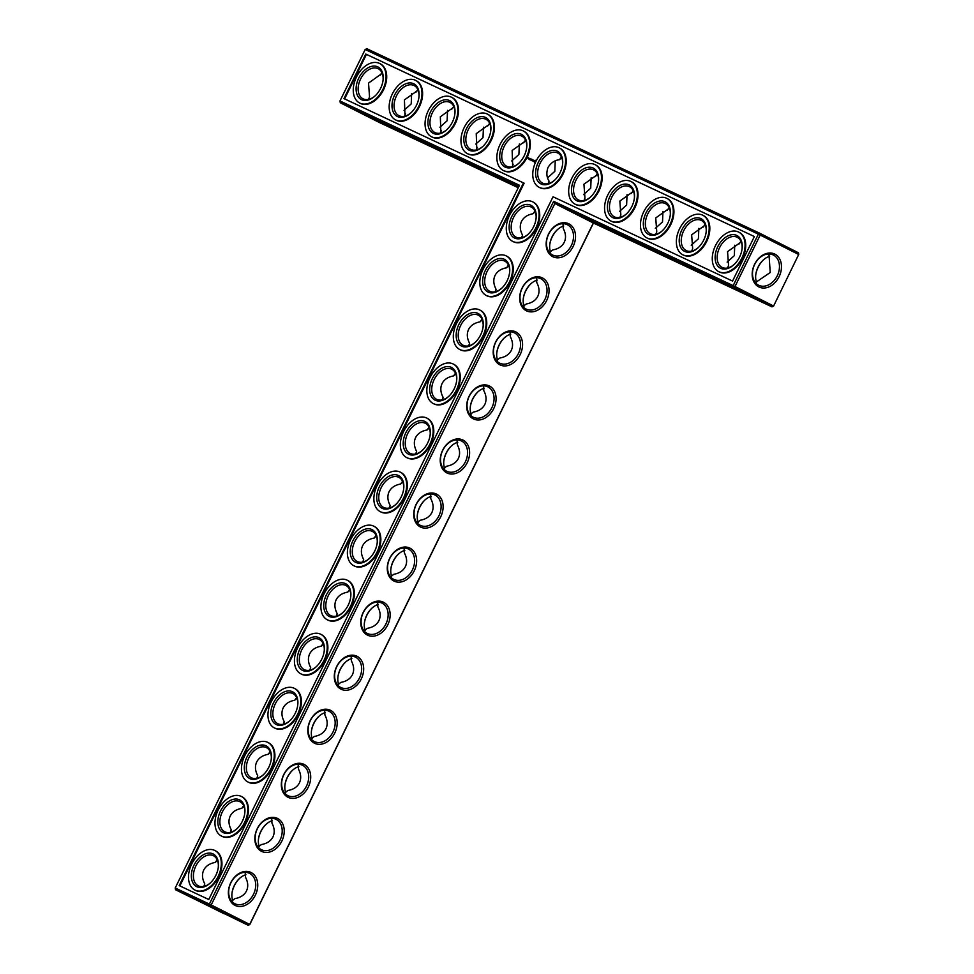 <?xml version="1.0" encoding="UTF-8"?>
<svg xmlns="http://www.w3.org/2000/svg" width="974" height="974" viewBox="0 0 974 974"><rect width="100%" height="100%" fill="white"/><g stroke="black" fill="none" stroke-linecap="round" stroke-linejoin="round"><path stroke-width="1.46" d="M773.587 306.055L798.68 254.506L773.587 306.055L771.98 306.859L733.495 287.403L734.993 286.514L773.478 305.97L771.98 306.859L593.324 222.973L554.851 203.505L211.212 904.943L249.807 924.496L593.446 223.022M593.324 222.973L249.697 924.411L248.2 925.3L209.714 905.844L211.212 904.943L175.21 888.008L519.471 185.267L339.963 100.967L365.177 49.504L366.784 48.7L759.976 233.346L760.207 235.051L798.68 254.506L798.461 252.802L759.976 233.346L758.369 234.15L365.177 49.504M552.794 256.698A18.299 13.77 -64.8 0 1 554.23 226.674A18.299 13.77 -64.8 0 1 575.512 237.437A18.299 13.77 -64.8 0 1 552.794 256.698M526.313 310.755A18.299 13.77 -64.8 0 1 527.75 280.731A18.299 13.77 -64.8 0 1 549.032 291.494A18.299 13.77 -64.8 0 1 526.313 310.755M499.832 364.812A18.299 13.77 -64.8 0 1 501.269 334.788A18.299 13.77 -64.8 0 1 522.551 345.551A18.299 13.77 -64.8 0 1 499.832 364.812M473.352 418.869A18.299 13.77 -64.8 0 1 474.788 388.845A18.299 13.77 -64.8 0 1 496.07 399.608A18.299 13.77 -64.8 0 1 473.352 418.869M446.871 472.926A18.299 13.77 -64.8 0 1 448.308 442.89A18.299 13.77 -64.8 0 1 469.59 453.653A18.299 13.77 -64.8 0 1 446.871 472.926M420.391 526.983A18.299 13.77 -64.8 0 1 421.815 496.947A18.299 13.77 -64.8 0 1 443.109 507.71A18.299 13.77 -64.8 0 1 420.391 526.983M393.91 581.04A18.299 13.77 -64.8 0 1 395.334 551.004A18.299 13.77 -64.8 0 1 416.628 561.767A18.299 13.77 -64.8 0 1 393.91 581.04M367.417 635.097A18.299 13.77 -64.8 0 1 368.854 605.061A18.299 13.77 -64.8 0 1 390.136 615.824A18.299 13.77 -64.8 0 1 367.417 635.097M340.937 689.154A18.299 13.77 -64.8 0 1 342.373 659.118A18.299 13.77 -64.8 0 1 363.655 669.881A18.299 13.77 -64.8 0 1 340.937 689.154M314.456 743.211A18.299 13.77 -64.8 0 1 315.893 713.175A18.299 13.77 -64.8 0 1 337.174 723.938A18.299 13.77 -64.8 0 1 314.456 743.211M287.975 797.268A18.299 13.77 -64.8 0 1 289.412 767.232A18.299 13.77 -64.8 0 1 310.694 777.995A18.299 13.77 -64.8 0 1 287.975 797.268M261.495 851.325A18.299 13.77 -64.8 0 1 262.931 821.289A18.299 13.77 -64.8 0 1 284.213 832.052A18.299 13.77 -64.8 0 1 261.495 851.325M235.014 905.382A18.299 13.77 -64.8 0 1 236.451 875.346A18.299 13.77 -64.8 0 1 257.733 886.109A18.299 13.77 -64.8 0 1 235.014 905.382M553.646 201.314L733.166 285.613L733.495 287.403L554.851 203.505L553.646 201.314L209.386 904.055L209.714 905.844L175.539 889.786L248.2 925.3L249.807 924.496M746.559 294.233L719.214 281.048L746.559 294.233M710.655 277.371L683.31 264.197L710.655 277.371M674.763 260.508L647.406 247.335L674.763 260.508M638.859 243.658L611.514 230.473L638.859 243.658M602.955 226.796L575.61 213.61L602.955 226.796M552.575 254.993A16.862 12.686 -64.8 0 1 548.593 234.308A16.862 12.686 -64.8 0 1 567.148 224.604A16.862 12.686 -64.8 0 1 571.47 245.253A16.862 12.686 -64.8 0 1 552.818 255.115A16.862 12.686 -64.8 0 1 552.575 254.993M526.094 309.05A16.862 12.686 -64.8 0 1 522.101 288.365A16.862 12.686 -64.8 0 1 540.667 278.661A16.862 12.686 -64.8 0 1 544.977 299.31A16.862 12.686 -64.8 0 1 526.337 309.172A16.862 12.686 -64.8 0 1 526.094 309.05M499.601 363.107A16.862 12.686 -64.8 0 1 495.62 342.422A16.862 12.686 -64.8 0 1 514.187 332.718A16.862 12.686 -64.8 0 1 518.497 353.367A16.862 12.686 -64.8 0 1 499.857 363.229A16.862 12.686 -64.8 0 1 499.601 363.107M473.121 417.164A16.862 12.686 -64.8 0 1 469.139 396.479A16.862 12.686 -64.8 0 1 487.706 386.775A16.862 12.686 -64.8 0 1 492.016 407.424A16.862 12.686 -64.8 0 1 473.376 417.286A16.862 12.686 -64.8 0 1 473.121 417.164M446.64 471.221A16.862 12.686 -64.8 0 1 442.659 450.536A16.862 12.686 -64.8 0 1 461.226 440.832A16.862 12.686 -64.8 0 1 465.535 461.481A16.862 12.686 -64.8 0 1 446.896 471.343A16.862 12.686 -64.8 0 1 446.64 471.221M420.159 525.278A16.862 12.686 -64.8 0 1 416.178 504.593A16.862 12.686 -64.8 0 1 434.745 494.889A16.862 12.686 -64.8 0 1 439.055 515.538A16.862 12.686 -64.8 0 1 420.415 525.4A16.862 12.686 -64.8 0 1 420.159 525.278M393.679 579.335A16.862 12.686 -64.8 0 1 389.697 558.65A16.862 12.686 -64.8 0 1 408.264 548.946A16.862 12.686 -64.8 0 1 412.574 569.595A16.862 12.686 -64.8 0 1 393.934 579.457A16.862 12.686 -64.8 0 1 393.679 579.335M367.198 633.392A16.862 12.686 -64.8 0 1 363.217 612.707A16.862 12.686 -64.8 0 1 381.771 603.003A16.862 12.686 -64.8 0 1 386.094 623.652A16.862 12.686 -64.8 0 1 367.442 633.514A16.862 12.686 -64.8 0 1 367.198 633.392M340.717 687.449A16.862 12.686 -64.8 0 1 336.736 666.764A16.862 12.686 -64.8 0 1 355.291 657.06A16.862 12.686 -64.8 0 1 359.613 677.709A16.862 12.686 -64.8 0 1 340.961 687.571A16.862 12.686 -64.8 0 1 340.717 687.449M314.237 741.506A16.862 12.686 -64.8 0 1 310.243 720.821A16.862 12.686 -64.8 0 1 328.81 711.117A16.862 12.686 -64.8 0 1 333.12 731.766A16.862 12.686 -64.8 0 1 314.48 741.628A16.862 12.686 -64.8 0 1 314.237 741.506M287.756 795.563A16.862 12.686 -64.8 0 1 283.763 774.878A16.862 12.686 -64.8 0 1 302.33 765.174A16.862 12.686 -64.8 0 1 306.64 785.823A16.862 12.686 -64.8 0 1 288 795.685A16.862 12.686 -64.8 0 1 287.756 795.563M261.263 849.62A16.862 12.686 -64.8 0 1 257.282 828.923A16.862 12.686 -64.8 0 1 275.849 819.231A16.862 12.686 -64.8 0 1 280.159 839.88A16.862 12.686 -64.8 0 1 261.519 849.742A16.862 12.686 -64.8 0 1 261.263 849.62M234.783 903.677A16.862 12.686 -64.8 0 1 230.801 882.98A16.862 12.686 -64.8 0 1 249.368 873.288A16.862 12.686 -64.8 0 1 253.678 893.937A16.862 12.686 -64.8 0 1 235.038 903.799A16.862 12.686 -64.8 0 1 234.783 903.677M523.269 298.872A18.299 12.053 116.8 0 1 530.927 283.726M496.789 352.929A18.299 12.053 116.8 0 1 504.447 337.783M470.296 406.986A18.299 12.053 116.8 0 1 477.966 391.84M443.815 461.043A18.299 12.053 116.8 0 1 451.473 445.885M417.335 515.1A18.299 12.053 116.8 0 1 424.993 499.942M549.75 244.815A18.299 12.053 116.8 0 1 557.408 229.669M755.739 275.058A18.299 12.053 116.8 0 1 763.397 259.9M390.854 569.157A18.299 12.053 116.8 0 1 398.512 553.999M364.373 623.214A18.299 12.053 116.8 0 1 372.031 608.056M337.893 677.271A18.299 12.053 116.8 0 1 345.551 662.113M311.412 731.316A18.299 12.053 116.8 0 1 319.07 716.17M284.932 785.373A18.299 12.053 116.8 0 1 292.59 770.227M258.439 839.43A18.299 12.053 116.8 0 1 266.109 824.284M231.958 893.487A18.299 12.053 116.8 0 1 239.616 878.341M733.166 285.613L758.369 234.15L760.207 235.051L734.993 286.514L733.166 285.613M365.774 54.045L754.375 236.536L732.558 281.072L553.049 196.772L208.777 899.513L179.204 885.622L523.464 182.881L343.956 98.593L365.774 54.045L366.431 54.374L344.613 98.898M224.154 913.758L195.445 899.489L224.154 913.758M562.996 223.679L563.252 228.525C565.87 233.492 566.211 238.082 564.263 242.282C562.144 246.385 558.309 248.93 552.769 249.928L549.385 252.436M536.516 277.736L536.771 282.582C539.389 287.549 539.73 292.139 537.782 296.339C535.651 300.442 531.828 302.987 526.289 303.985L522.904 306.493M510.035 331.793L510.291 336.639C512.908 341.606 513.237 346.196 511.301 350.397C509.171 354.499 505.336 357.044 499.796 358.042L496.423 360.55M483.554 385.85L483.81 390.696C486.416 395.663 486.757 400.253 484.821 404.454C482.69 408.556 478.855 411.101 473.315 412.099L469.943 414.595M457.062 439.907L457.317 444.741C459.935 449.72 460.276 454.31 458.34 458.511C456.209 462.613 452.374 465.158 446.835 466.156L443.462 468.652M430.581 493.964L430.837 498.798C433.454 503.777 433.795 508.367 431.859 512.567C429.729 516.67 425.894 519.215 420.354 520.213L416.982 522.709M404.1 548.021L404.356 552.855C406.974 557.834 407.315 562.424 405.379 566.625C403.248 570.727 399.413 573.272 393.873 574.27L390.501 576.766M377.62 602.078L377.875 606.912C380.493 611.891 380.834 616.481 378.898 620.682C376.768 624.784 372.932 627.329 367.393 628.327L364.008 630.823M351.139 656.135L351.395 660.969C354.012 665.948 354.353 670.538 352.405 674.739C350.287 678.841 346.452 681.386 340.912 682.372L337.528 684.88M324.659 710.192L324.914 715.026C327.532 720.005 327.873 724.595 325.925 728.796C323.794 732.898 319.971 735.443 314.432 736.429L311.047 738.937M298.178 764.249L298.434 769.083C301.051 774.062 301.38 778.652 299.444 782.852C297.313 786.955 293.478 789.5 287.939 790.486L284.566 792.994M271.697 818.306L271.953 823.14C274.571 828.119 274.899 832.709 272.964 836.909C270.833 841.012 266.998 843.557 261.458 844.543L258.086 847.051M245.205 872.363L245.472 877.197C248.078 882.176 248.419 886.766 246.483 890.966C244.352 895.069 240.517 897.614 234.977 898.6L231.605 901.108M754.582 264.307A18.25 13.733 115.2 0 0 766.014 287.805A18.25 13.733 115.2 0 0 779.918 259.413A18.25 13.733 115.2 0 0 754.582 264.307M741.226 241.905L727.554 251.657L728.552 265.366L727.627 267.972M728.552 265.366L728.102 267.862M755.398 282.63L770.227 272.501L768.961 253.97M705.322 225.055L691.65 234.795L692.648 248.504L691.735 251.109M692.648 248.504L692.197 251M669.418 208.192L655.745 217.933L656.744 231.654L655.831 234.259M656.744 231.654L656.293 234.137M633.514 191.33L619.841 201.07L620.84 214.791L619.927 217.397M620.84 214.791L620.401 217.275M597.61 174.468L583.937 184.208L584.948 197.929L584.023 200.534M584.948 197.929L584.497 200.425M798.79 254.591L798.461 252.802M518.265 187.726L378.776 122.213L340.303 102.757L339.963 100.967M524.097 306.092A16.862 11.104 116.8 0 1 523.306 298.507A16.862 11.104 116.8 0 1 530.66 283.97A16.862 11.104 116.8 0 1 537.222 280.11M497.617 360.149A16.862 11.104 116.8 0 1 496.825 352.564A16.862 11.104 116.8 0 1 504.179 338.027A16.862 11.104 116.8 0 1 510.741 334.167M471.124 414.206A16.862 11.104 116.8 0 1 470.345 406.621A16.862 11.104 116.8 0 1 477.698 392.084A16.862 11.104 116.8 0 1 484.261 388.224M444.643 468.263A16.862 11.104 116.8 0 1 443.864 460.678A16.862 11.104 116.8 0 1 451.218 446.141A16.862 11.104 116.8 0 1 457.78 442.281M418.163 522.32A16.862 11.104 116.8 0 1 417.371 514.735A16.862 11.104 116.8 0 1 424.725 500.198A16.862 11.104 116.8 0 1 431.299 496.338M550.578 252.035A16.862 11.104 116.8 0 1 549.786 244.45A16.862 11.104 116.8 0 1 557.14 229.913A16.862 11.104 116.8 0 1 563.702 226.053M756.554 282.253A16.862 11.104 116.8 0 1 755.775 274.692A16.862 11.104 116.8 0 1 763.129 260.155A16.862 11.104 116.8 0 1 769.667 256.296M391.682 576.377A16.862 11.104 116.8 0 1 390.891 568.792A16.862 11.104 116.8 0 1 398.244 554.255A16.862 11.104 116.8 0 1 404.819 550.395M365.201 630.434A16.862 11.104 116.8 0 1 364.41 622.849A16.862 11.104 116.8 0 1 371.764 608.312A16.862 11.104 116.8 0 1 378.338 604.452M338.721 684.491A16.862 11.104 116.8 0 1 337.929 676.906A16.862 11.104 116.8 0 1 345.283 662.369A16.862 11.104 116.8 0 1 351.858 658.509M312.24 738.548A16.862 11.104 116.8 0 1 311.449 730.963A16.862 11.104 116.8 0 1 318.802 716.426A16.862 11.104 116.8 0 1 325.365 712.566M285.759 792.605A16.862 11.104 116.8 0 1 284.968 785.02A16.862 11.104 116.8 0 1 292.322 770.471A16.862 11.104 116.8 0 1 298.884 766.623M259.279 846.662A16.862 11.104 116.8 0 1 258.487 839.077A16.862 11.104 116.8 0 1 265.841 824.528A16.862 11.104 116.8 0 1 272.403 820.668M232.786 900.719A16.862 11.104 116.8 0 1 232.007 893.134A16.862 11.104 116.8 0 1 239.361 878.585A16.862 11.104 116.8 0 1 245.923 874.725M518.825 186.594L340.303 102.757M175.21 888.008L175.539 889.786M179.849 885.926L524.109 183.209L523.464 182.881M754.375 236.548L366.431 54.374M522.088 237.619L522.539 235.16L521.638 237.729M508.477 265.098L506.541 267.801L508.732 265.695M528.383 234.016A16.862 11.104 116.8 0 1 516.05 237.145A16.862 11.104 116.8 0 1 513.748 217.092A16.862 11.104 116.8 0 1 531.268 207.06A16.862 11.104 116.8 0 1 536.041 218.858M534.957 211.041L533.034 213.744L535.213 211.638M522.539 235.16C519.921 230.181 519.592 225.591 521.528 221.39C523.659 217.287 527.494 214.743 533.034 213.744M561.438 156.984L559.502 159.724C554.888 160.126 551.065 162.67 548.045 167.358C546.207 172.642 546.536 177.207 549.044 181.067L548.119 183.672M549.044 181.067L548.593 183.562M495.608 291.676L496.058 289.217L495.157 291.786M481.996 319.143L480.06 321.858L482.252 319.752M501.902 288.073A16.862 11.104 116.8 0 1 489.569 291.202A16.862 11.104 116.8 0 1 487.268 271.149A16.862 11.104 116.8 0 1 504.776 261.117A16.862 11.104 116.8 0 1 509.56 272.915M496.058 289.217C493.441 284.238 493.1 279.648 495.048 275.447C497.178 271.344 501.001 268.8 506.541 267.801M469.127 345.733L469.578 343.274L468.677 345.843M455.515 373.2L453.58 375.915L455.771 373.809M475.422 342.13A16.862 11.104 116.8 0 1 463.088 345.259A16.862 11.104 116.8 0 1 460.787 325.206A16.862 11.104 116.8 0 1 478.295 315.174A16.862 11.104 116.8 0 1 483.08 326.972M469.578 343.274C466.96 338.295 466.619 333.705 468.567 329.504C470.686 325.401 474.521 322.857 480.06 321.858M442.634 399.79L443.097 397.331L442.196 399.9M429.035 427.257L427.099 429.972L429.291 427.866M448.941 396.174A16.862 11.104 116.8 0 1 436.608 399.316A16.862 11.104 116.8 0 1 434.307 379.263A16.862 11.104 116.8 0 1 451.814 369.231A16.862 11.104 116.8 0 1 456.599 381.029M443.097 397.331C440.479 392.352 440.138 387.762 442.074 383.561C444.205 379.458 448.04 376.914 453.58 375.915M416.154 453.847L416.616 451.376L415.715 453.957M402.554 481.314L400.618 484.029L402.81 481.923M422.46 450.232A16.862 11.104 116.8 0 1 410.127 453.373A16.862 11.104 116.8 0 1 407.814 433.32A16.862 11.104 116.8 0 1 425.334 423.288A16.862 11.104 116.8 0 1 430.118 435.086M416.616 451.376C413.999 446.409 413.658 441.819 415.594 437.618C417.724 433.515 421.559 430.971 427.099 429.972M389.673 507.904L390.136 505.433L389.235 508.014M376.061 535.371L374.138 538.086L376.329 535.98M395.98 504.288A16.862 11.104 116.8 0 1 383.634 507.43A16.862 11.104 116.8 0 1 381.333 487.377A16.862 11.104 116.8 0 1 398.853 477.345A16.862 11.104 116.8 0 1 403.638 489.143M390.136 505.433C387.518 500.466 387.177 495.876 389.113 491.675C391.244 487.572 395.079 485.028 400.618 484.029M363.192 561.961L363.655 559.49L362.754 562.071M349.581 589.428L347.657 592.143L349.849 590.037M369.499 558.346A16.862 11.104 116.8 0 1 357.154 561.487A16.862 11.104 116.8 0 1 354.853 541.434A16.862 11.104 116.8 0 1 372.372 531.402A16.862 11.104 116.8 0 1 377.157 543.2M363.655 559.49C361.037 554.523 360.697 549.933 362.632 545.732C364.763 541.629 368.598 539.085 374.138 538.086M336.712 616.018L337.162 613.547L336.261 616.128M323.1 643.485L321.177 646.2L323.356 644.094M343.018 612.403A16.862 11.104 116.8 0 1 330.673 615.544A16.862 11.104 116.8 0 1 328.372 595.491A16.862 11.104 116.8 0 1 345.892 585.459A16.862 11.104 116.8 0 1 350.677 597.257M337.162 613.547C334.557 608.58 334.216 603.99 336.152 599.789C338.282 595.686 342.118 593.142 347.657 592.143M310.231 670.075L310.682 667.604L309.781 670.185M296.62 697.542L294.696 700.257L296.875 698.151M316.526 666.459A16.862 11.104 116.8 0 1 304.192 669.601A16.862 11.104 116.8 0 1 301.891 649.548A16.862 11.104 116.8 0 1 319.411 639.516A16.862 11.104 116.8 0 1 324.196 651.314M310.682 667.604C308.064 662.637 307.735 658.047 309.671 653.846C311.802 649.743 315.637 647.199 321.177 646.2M283.751 724.132L284.201 721.661L283.3 724.242M270.139 751.599L268.203 754.314L270.395 752.208M290.045 720.516A16.862 11.104 116.8 0 1 277.712 723.658A16.862 11.104 116.8 0 1 275.411 703.605A16.862 11.104 116.8 0 1 292.918 693.573A16.862 11.104 116.8 0 1 297.703 705.371M284.201 721.661C281.583 716.694 281.255 712.104 283.19 707.903C285.321 703.8 289.156 701.256 294.696 700.257M257.27 778.189L257.72 775.718L256.819 778.299M243.658 805.656L241.722 808.371L243.914 806.265M263.564 774.574A16.862 11.104 116.8 0 1 251.231 777.715A16.862 11.104 116.8 0 1 248.93 757.662A16.862 11.104 116.8 0 1 266.438 747.63A16.862 11.104 116.8 0 1 271.222 759.428M257.72 775.718C255.103 770.751 254.762 766.161 256.71 761.96C258.841 757.857 262.663 755.3 268.203 754.314M230.777 832.246L231.24 829.775L230.339 832.356M217.178 859.713L215.242 862.428L217.433 860.31M237.084 828.631A16.862 11.104 116.8 0 1 224.75 831.772A16.862 11.104 116.8 0 1 222.449 811.719A16.862 11.104 116.8 0 1 239.957 801.687A16.862 11.104 116.8 0 1 244.742 813.485M231.24 829.775C228.622 824.808 228.281 820.218 230.229 816.017C232.348 811.914 236.183 809.357 241.722 808.371M204.297 886.303L204.759 883.832L203.858 886.413M210.603 882.688A16.862 11.104 116.8 0 1 198.27 885.829A16.862 11.104 116.8 0 1 195.969 865.776A16.862 11.104 116.8 0 1 213.476 855.744A16.862 11.104 116.8 0 1 218.261 867.542M204.759 883.832C202.142 878.852 201.801 874.275 203.736 870.074C205.867 865.971 209.702 863.414 215.242 862.428M754.692 264.392A16.814 12.65 115.2 0 0 758.831 285.321A16.814 12.65 115.2 0 0 777.422 275.484A16.814 12.65 115.2 0 0 773.125 254.896A16.814 12.65 115.2 0 0 754.692 264.392M734.384 264.246A16.862 11.104 116.8 0 1 722.038 267.387A16.862 11.104 116.8 0 1 719.737 247.335A16.862 11.104 116.8 0 1 737.257 237.303A16.862 11.104 116.8 0 1 742.042 249.101M739.01 244.024L740.946 241.272M727.128 262.091L734.323 255.651L734.749 245.217M698.48 247.396A16.862 11.104 116.8 0 1 686.134 250.537A16.862 11.104 116.8 0 1 683.833 230.485A16.862 11.104 116.8 0 1 701.353 220.453A16.862 11.104 116.8 0 1 706.138 232.25M703.106 227.161L705.042 224.422M691.223 245.229L698.419 238.788L698.845 228.354M662.576 230.534A16.862 11.104 116.8 0 1 650.242 233.675A16.862 11.104 116.8 0 1 647.929 213.623A16.862 11.104 116.8 0 1 665.449 203.59A16.862 11.104 116.8 0 1 670.234 215.388M667.202 210.299L669.15 207.559M655.319 228.366L662.515 221.926L662.953 211.492M626.672 213.671A16.862 11.104 116.8 0 1 614.338 216.812A16.862 11.104 116.8 0 1 612.037 196.76A16.862 11.104 116.8 0 1 629.545 186.728A16.862 11.104 116.8 0 1 634.33 198.526M631.298 193.449L633.246 190.697M619.415 211.504L626.623 205.064L627.049 194.63M590.768 196.809A16.862 11.104 116.8 0 1 578.434 199.95A16.862 11.104 116.8 0 1 576.133 179.898A16.862 11.104 116.8 0 1 593.641 169.866A16.862 11.104 116.8 0 1 598.426 181.663M595.406 176.586L597.342 173.835M583.511 194.642L590.719 188.213L591.145 177.779M518.448 187.361L503.802 179.898L518.679 186.898M473.425 165.97L500.77 179.143L473.425 165.97M437.521 149.107L464.866 162.281L437.521 149.107M401.617 132.245L428.962 145.418L401.617 132.245M365.713 115.382L393.07 128.556L365.713 115.382M404.003 110.354L411.211 103.914L411.637 93.48M439.907 127.204L447.115 120.776L447.541 110.33M475.811 144.067L483.007 137.626L483.445 127.192M511.715 160.929L518.911 154.489L519.337 144.055M547.607 177.792L554.815 171.351L555.241 160.917M380.055 63.7A22.159 14.598 116.8 0 1 380.298 63.821A22.159 14.598 116.8 0 1 383.33 90.18A22.159 14.598 116.8 0 1 360.307 103.366A22.159 14.598 116.8 0 1 359.99 103.195M415.959 80.562A22.159 14.598 116.8 0 1 416.202 80.684A22.159 14.598 116.8 0 1 419.234 107.03A22.159 14.598 116.8 0 1 396.211 120.216A22.159 14.598 116.8 0 1 395.894 120.045M451.851 97.412A22.159 14.598 116.8 0 1 452.106 97.534A22.159 14.598 116.8 0 1 455.126 123.893A22.159 14.598 116.8 0 1 432.115 137.078A22.159 14.598 116.8 0 1 431.786 136.908M487.755 114.275A22.159 14.598 116.8 0 1 488.011 114.396A22.159 14.598 116.8 0 1 491.03 140.755A22.159 14.598 116.8 0 1 468.019 153.941A22.159 14.598 116.8 0 1 467.69 153.77M523.659 131.137A22.159 14.598 116.8 0 1 523.915 131.259A22.159 14.598 116.8 0 1 526.934 157.618A22.159 14.598 116.8 0 1 503.911 170.803A22.159 14.598 116.8 0 1 503.595 170.633M527.92 158.214L528.078 157.252L527.92 158.214M528.31 158.397L528.626 157.727L528.31 158.397M528.967 159.346L529.978 158.372L528.967 159.346M529.673 159.687L530.258 158.494L529.673 159.687M529.905 159.785L530.915 158.811L529.905 159.785M531.268 159.541L531.232 160.406L531.804 159.225L530.587 160.028L531.378 159.59M531.914 160.734L532.06 159.346L531.914 160.734M532.705 160.941L532.961 159.76L532.486 160.844M533.423 161.234L533.253 160.101L533.362 161.258M534.434 162.427L535.469 161.44L535.201 160.223L533.886 161.16L534.434 162.427M480.109 310.17A22.159 14.598 116.8 0 1 480.365 310.292A22.159 14.598 116.8 0 1 483.396 336.639A22.159 14.598 116.8 0 1 460.373 349.824A22.159 14.598 116.8 0 1 460.057 349.654M453.628 364.227A22.159 14.598 116.8 0 1 453.884 364.349A22.159 14.598 116.8 0 1 456.903 390.696A22.159 14.598 116.8 0 1 433.893 403.881A22.159 14.598 116.8 0 1 433.564 403.711M427.148 418.272A22.159 14.598 116.8 0 1 427.403 418.406A22.159 14.598 116.8 0 1 430.423 444.753A22.159 14.598 116.8 0 1 407.412 457.938A22.159 14.598 116.8 0 1 407.083 457.768M400.667 472.329A22.159 14.598 116.8 0 1 400.923 472.463A22.159 14.598 116.8 0 1 403.942 498.81A22.159 14.598 116.8 0 1 380.919 511.995A22.159 14.598 116.8 0 1 380.603 511.825M374.186 526.386A22.159 14.598 116.8 0 1 374.442 526.52A22.159 14.598 116.8 0 1 377.462 552.867A22.159 14.598 116.8 0 1 354.439 566.052A22.159 14.598 116.8 0 1 354.122 565.882M347.706 580.443A22.159 14.598 116.8 0 1 347.962 580.565A22.159 14.598 116.8 0 1 350.981 606.924A22.159 14.598 116.8 0 1 327.958 620.109A22.159 14.598 116.8 0 1 327.641 619.939M321.225 634.5A22.159 14.598 116.8 0 1 321.469 634.622A22.159 14.598 116.8 0 1 324.5 660.981A22.159 14.598 116.8 0 1 301.477 674.166A22.159 14.598 116.8 0 1 301.161 673.996M294.745 688.557A22.159 14.598 116.8 0 1 294.988 688.679A22.159 14.598 116.8 0 1 298.02 715.038A22.159 14.598 116.8 0 1 274.997 728.223A22.159 14.598 116.8 0 1 274.68 728.053M268.252 742.614A22.159 14.598 116.8 0 1 268.507 742.736A22.159 14.598 116.8 0 1 271.539 769.095A22.159 14.598 116.8 0 1 248.516 782.28A22.159 14.598 116.8 0 1 248.2 782.11M241.771 796.671A22.159 14.598 116.8 0 1 242.027 796.793A22.159 14.598 116.8 0 1 245.058 823.152A22.159 14.598 116.8 0 1 222.035 836.337A22.159 14.598 116.8 0 1 221.707 836.167M215.291 850.728A22.159 14.598 116.8 0 1 215.546 850.85A22.159 14.598 116.8 0 1 218.566 877.209A22.159 14.598 116.8 0 1 195.555 890.394A22.159 14.598 116.8 0 1 195.226 890.224M559.563 147.999A22.159 14.598 116.8 0 1 559.807 148.121A22.159 14.598 116.8 0 1 562.838 174.468A22.159 14.598 116.8 0 1 539.815 187.653A22.159 14.598 116.8 0 1 539.499 187.483M533.082 202.056A22.159 14.598 116.8 0 1 533.326 202.178A22.159 14.598 116.8 0 1 536.357 228.525A22.159 14.598 116.8 0 1 513.335 241.71A22.159 14.598 116.8 0 1 513.018 241.54M595.467 164.85A22.159 14.598 116.8 0 1 595.711 164.983A22.159 14.598 116.8 0 1 598.742 191.33A22.159 14.598 116.8 0 1 575.719 204.516A22.159 14.598 116.8 0 1 575.403 204.345M506.602 256.113A22.159 14.598 116.8 0 1 506.845 256.235A22.159 14.598 116.8 0 1 509.877 282.582A22.159 14.598 116.8 0 1 486.854 295.767A22.159 14.598 116.8 0 1 486.537 295.597M631.359 181.712A22.159 14.598 116.8 0 1 631.615 181.834A22.159 14.598 116.8 0 1 634.646 208.192A22.159 14.598 116.8 0 1 611.623 221.378A22.159 14.598 116.8 0 1 611.307 221.208M667.263 198.574A22.159 14.598 116.8 0 1 667.519 198.696A22.159 14.598 116.8 0 1 670.538 225.055A22.159 14.598 116.8 0 1 647.527 238.24A22.159 14.598 116.8 0 1 647.199 238.07M703.167 215.437A22.159 14.598 116.8 0 1 703.423 215.558A22.159 14.598 116.8 0 1 706.442 241.917A22.159 14.598 116.8 0 1 683.419 255.091A22.159 14.598 116.8 0 1 683.103 254.932M739.071 232.287A22.159 14.598 116.8 0 1 739.327 232.421A22.159 14.598 116.8 0 1 742.346 258.767A22.159 14.598 116.8 0 1 719.323 271.953A22.159 14.598 116.8 0 1 719.007 271.783M533.606 226.747A18.299 12.053 116.8 0 1 528.115 234.271A18.299 12.053 116.8 0 1 509.463 230.728A18.299 12.053 116.8 0 1 522.186 205.575A18.299 12.053 116.8 0 1 536.09 218.48A18.299 12.053 116.8 0 1 533.606 226.747M554.863 179.959A16.862 11.104 116.8 0 1 542.53 183.1A16.862 11.104 116.8 0 1 540.229 163.035A16.862 11.104 116.8 0 1 557.749 153.003A16.862 11.104 116.8 0 1 562.534 164.801M561.718 157.605L559.502 159.724M507.113 280.804A18.299 12.053 116.8 0 1 501.634 288.328A18.299 12.053 116.8 0 1 482.982 284.785A18.299 12.053 116.8 0 1 495.705 259.632A18.299 12.053 116.8 0 1 509.609 272.537A18.299 12.053 116.8 0 1 507.113 280.804M480.632 334.861A18.299 12.053 116.8 0 1 475.154 342.385A18.299 12.053 116.8 0 1 456.502 338.842A18.299 12.053 116.8 0 1 469.224 313.689A18.299 12.053 116.8 0 1 483.128 326.594A18.299 12.053 116.8 0 1 480.632 334.861M454.152 388.918A18.299 12.053 116.8 0 1 448.661 396.442A18.299 12.053 116.8 0 1 430.021 392.899A18.299 12.053 116.8 0 1 442.732 367.734A18.299 12.053 116.8 0 1 456.648 380.651A18.299 12.053 116.8 0 1 454.152 388.918M427.671 442.975A18.299 12.053 116.8 0 1 422.18 450.499A18.299 12.053 116.8 0 1 403.54 446.956A18.299 12.053 116.8 0 1 416.251 421.791A18.299 12.053 116.8 0 1 430.167 434.708A18.299 12.053 116.8 0 1 427.671 442.975M401.191 497.02A18.299 12.053 116.8 0 1 395.7 504.556A18.299 12.053 116.8 0 1 377.048 501.013A18.299 12.053 116.8 0 1 389.77 475.848A18.299 12.053 116.8 0 1 403.686 488.765A18.299 12.053 116.8 0 1 401.191 497.02M374.71 551.077A18.299 12.053 116.8 0 1 369.219 558.613A18.299 12.053 116.8 0 1 350.567 555.07A18.299 12.053 116.8 0 1 363.29 529.905A18.299 12.053 116.8 0 1 377.206 542.822A18.299 12.053 116.8 0 1 374.71 551.077M348.229 605.134A18.299 12.053 116.8 0 1 342.738 612.67A18.299 12.053 116.8 0 1 324.086 609.115A18.299 12.053 116.8 0 1 336.809 583.962A18.299 12.053 116.8 0 1 350.725 596.879A18.299 12.053 116.8 0 1 348.229 605.134M321.749 659.191A18.299 12.053 116.8 0 1 316.258 666.727A18.299 12.053 116.8 0 1 297.606 663.172A18.299 12.053 116.8 0 1 310.329 638.019A18.299 12.053 116.8 0 1 324.245 650.936A18.299 12.053 116.8 0 1 321.749 659.191M295.256 713.248A18.299 12.053 116.8 0 1 289.777 720.784A18.299 12.053 116.8 0 1 271.125 717.229A18.299 12.053 116.8 0 1 283.848 692.076A18.299 12.053 116.8 0 1 297.752 704.993A18.299 12.053 116.8 0 1 295.256 713.248M268.775 767.305A18.299 12.053 116.8 0 1 263.297 774.841A18.299 12.053 116.8 0 1 244.644 771.286A18.299 12.053 116.8 0 1 257.367 746.133A18.299 12.053 116.8 0 1 271.271 759.05A18.299 12.053 116.8 0 1 268.775 767.305M242.295 821.362A18.299 12.053 116.8 0 1 236.804 828.898A18.299 12.053 116.8 0 1 218.164 825.343A18.299 12.053 116.8 0 1 230.887 800.19A18.299 12.053 116.8 0 1 244.791 813.107A18.299 12.053 116.8 0 1 242.295 821.362M215.814 875.419A18.299 12.053 116.8 0 1 210.323 882.955A18.299 12.053 116.8 0 1 191.683 879.4A18.299 12.053 116.8 0 1 204.394 854.247A18.299 12.053 116.8 0 1 218.31 867.164A18.299 12.053 116.8 0 1 215.814 875.419M739.595 256.99A18.299 12.053 116.8 0 1 734.104 264.514A18.299 12.053 116.8 0 1 715.452 260.971A18.299 12.053 116.8 0 1 728.175 235.805A18.299 12.053 116.8 0 1 742.091 248.723A18.299 12.053 116.8 0 1 739.595 256.99M703.691 240.128A18.299 12.053 116.8 0 1 698.2 247.652A18.299 12.053 116.8 0 1 679.548 244.109A18.299 12.053 116.8 0 1 692.271 218.955A18.299 12.053 116.8 0 1 706.187 231.873A18.299 12.053 116.8 0 1 703.691 240.128M667.787 223.265A18.299 12.053 116.8 0 1 662.296 230.801A18.299 12.053 116.8 0 1 643.656 227.246A18.299 12.053 116.8 0 1 656.366 202.093A18.299 12.053 116.8 0 1 670.282 215.011A18.299 12.053 116.8 0 1 667.787 223.265M631.883 206.403A18.299 12.053 116.8 0 1 626.392 213.939A18.299 12.053 116.8 0 1 607.752 210.384A18.299 12.053 116.8 0 1 620.475 185.23A18.299 12.053 116.8 0 1 634.378 198.148A18.299 12.053 116.8 0 1 631.883 206.403M595.978 189.54A18.299 12.053 116.8 0 1 590.5 197.077A18.299 12.053 116.8 0 1 571.848 193.534A18.299 12.053 116.8 0 1 584.57 168.368A18.299 12.053 116.8 0 1 598.474 181.286A18.299 12.053 116.8 0 1 595.978 189.54M418.102 90.168L404.429 99.92L404.989 116.125M382.198 73.318L368.537 83.058L369.536 96.767L368.61 99.372M369.536 96.767L369.085 99.263M379.994 75.424L381.93 72.685M454.006 107.03L440.333 116.77L440.893 132.988M405.44 113.629L404.514 116.235M415.886 92.287L417.834 89.547M489.91 123.893L476.237 133.633L476.785 149.838M441.332 130.492L440.418 133.097M451.79 109.149L453.738 106.397M525.814 140.755L512.141 150.495L512.689 166.7M477.236 147.354L476.323 149.959M487.694 126.011L489.642 123.26M513.14 164.216L512.227 166.81M523.598 142.861L525.534 140.122M379.41 63.371A22.159 14.598 -63.2 0 0 356.545 76.873A22.159 14.598 -63.2 0 0 359.662 103.037A22.159 14.598 -63.2 0 0 382.685 89.852A22.159 14.598 -63.2 0 0 379.653 63.493A22.159 14.598 -63.2 0 0 379.41 63.371M415.301 80.233A22.159 14.598 -63.2 0 0 392.449 93.723A22.159 14.598 -63.2 0 0 395.566 119.887A22.159 14.598 -63.2 0 0 418.589 106.702A22.159 14.598 -63.2 0 0 415.557 80.355A22.159 14.598 -63.2 0 0 415.301 80.233M451.206 97.083A22.159 14.598 -63.2 0 0 428.341 110.586A22.159 14.598 -63.2 0 0 431.47 136.75A22.159 14.598 -63.2 0 0 454.481 123.564A22.159 14.598 -63.2 0 0 451.461 97.217A22.159 14.598 -63.2 0 0 451.206 97.083M487.11 113.946A22.159 14.598 -63.2 0 0 464.245 127.448A22.159 14.598 -63.2 0 0 467.362 153.612A22.159 14.598 -63.2 0 0 490.385 140.426A22.159 14.598 -63.2 0 0 487.365 114.068A22.159 14.598 -63.2 0 0 487.11 113.946M523.014 130.808A22.159 14.598 -63.2 0 0 500.149 144.31A22.159 14.598 -63.2 0 0 503.266 170.474A22.159 14.598 -63.2 0 0 526.289 157.289A22.159 14.598 -63.2 0 0 523.269 130.93A22.159 14.598 -63.2 0 0 523.014 130.808M479.464 309.842A22.159 14.598 -63.2 0 0 456.599 323.331A22.159 14.598 -63.2 0 0 459.728 349.496A22.159 14.598 -63.2 0 0 482.739 336.31A22.159 14.598 -63.2 0 0 479.719 309.963A22.159 14.598 -63.2 0 0 479.464 309.842M452.983 363.899A22.159 14.598 -63.2 0 0 430.118 377.388A22.159 14.598 -63.2 0 0 433.247 403.553A22.159 14.598 -63.2 0 0 456.258 390.367A22.159 14.598 -63.2 0 0 453.239 364.02A22.159 14.598 -63.2 0 0 452.983 363.899M426.502 417.956A22.159 14.598 -63.2 0 0 403.638 431.445A22.159 14.598 -63.2 0 0 406.755 457.61A22.159 14.598 -63.2 0 0 429.778 444.424A22.159 14.598 -63.2 0 0 426.758 418.077A22.159 14.598 -63.2 0 0 426.502 417.956M400.022 472.013A22.159 14.598 -63.2 0 0 377.157 485.502A22.159 14.598 -63.2 0 0 380.274 511.667A22.159 14.598 -63.2 0 0 403.297 498.481A22.159 14.598 -63.2 0 0 400.277 472.134A22.159 14.598 -63.2 0 0 400.022 472.013M373.541 526.07A22.159 14.598 -63.2 0 0 350.677 539.559A22.159 14.598 -63.2 0 0 353.793 565.724A22.159 14.598 -63.2 0 0 376.816 552.538A22.159 14.598 -63.2 0 0 373.797 526.191A22.159 14.598 -63.2 0 0 373.541 526.07M347.061 580.127A22.159 14.598 -63.2 0 0 324.196 593.616A22.159 14.598 -63.2 0 0 327.313 619.781A22.159 14.598 -63.2 0 0 350.336 606.595A22.159 14.598 -63.2 0 0 347.304 580.248A22.159 14.598 -63.2 0 0 347.061 580.127M320.58 634.171A22.159 14.598 -63.2 0 0 297.715 647.673A22.159 14.598 -63.2 0 0 300.832 673.838A22.159 14.598 -63.2 0 0 323.855 660.652A22.159 14.598 -63.2 0 0 320.823 634.305A22.159 14.598 -63.2 0 0 320.58 634.171M294.087 688.228A22.159 14.598 -63.2 0 0 271.235 701.73A22.159 14.598 -63.2 0 0 274.351 727.895A22.159 14.598 -63.2 0 0 297.374 714.709A22.159 14.598 -63.2 0 0 294.343 688.362A22.159 14.598 -63.2 0 0 294.087 688.228M267.607 742.285A22.159 14.598 -63.2 0 0 244.742 755.787A22.159 14.598 -63.2 0 0 247.871 781.952A22.159 14.598 -63.2 0 0 270.882 768.766A22.159 14.598 -63.2 0 0 267.862 742.419A22.159 14.598 -63.2 0 0 267.607 742.285M241.126 796.342A22.159 14.598 -63.2 0 0 218.261 809.844A22.159 14.598 -63.2 0 0 221.39 836.009A22.159 14.598 -63.2 0 0 244.401 822.823A22.159 14.598 -63.2 0 0 241.382 796.464A22.159 14.598 -63.2 0 0 241.126 796.342M214.645 850.399A22.159 14.598 -63.2 0 0 191.781 863.901A22.159 14.598 -63.2 0 0 194.91 890.066A22.159 14.598 -63.2 0 0 217.92 876.88A22.159 14.598 -63.2 0 0 214.901 850.521A22.159 14.598 -63.2 0 0 214.645 850.399M558.918 147.671A22.159 14.598 -63.2 0 0 536.053 161.16A22.159 14.598 -63.2 0 0 539.17 187.337A22.159 14.598 -63.2 0 0 562.193 174.151A22.159 14.598 -63.2 0 0 559.161 147.792A22.159 14.598 -63.2 0 0 558.918 147.671M532.437 201.728A22.159 14.598 -63.2 0 0 509.572 215.217A22.159 14.598 -63.2 0 0 512.689 241.382A22.159 14.598 -63.2 0 0 535.712 228.208A22.159 14.598 -63.2 0 0 532.681 201.849A22.159 14.598 -63.2 0 0 532.437 201.728M594.81 164.533A22.159 14.598 -63.2 0 0 571.957 178.023A22.159 14.598 -63.2 0 0 575.074 204.187A22.159 14.598 -63.2 0 0 598.097 191.001A22.159 14.598 -63.2 0 0 595.065 164.655A22.159 14.598 -63.2 0 0 594.81 164.533M505.944 255.785A22.159 14.598 -63.2 0 0 483.092 269.274A22.159 14.598 -63.2 0 0 486.209 295.439A22.159 14.598 -63.2 0 0 509.232 282.253A22.159 14.598 -63.2 0 0 506.2 255.906A22.159 14.598 -63.2 0 0 505.944 255.785M630.714 181.383A22.159 14.598 -63.2 0 0 607.849 194.885A22.159 14.598 -63.2 0 0 610.978 221.049A22.159 14.598 -63.2 0 0 633.989 207.864A22.159 14.598 -63.2 0 0 630.969 181.505A22.159 14.598 -63.2 0 0 630.714 181.383M666.618 198.246A22.159 14.598 -63.2 0 0 643.753 211.748A22.159 14.598 -63.2 0 0 646.882 237.912A22.159 14.598 -63.2 0 0 669.893 224.726A22.159 14.598 -63.2 0 0 666.873 198.367A22.159 14.598 -63.2 0 0 666.618 198.246M702.522 215.108A22.159 14.598 -63.2 0 0 679.657 228.61A22.159 14.598 -63.2 0 0 682.774 254.774A22.159 14.598 -63.2 0 0 705.797 241.589A22.159 14.598 -63.2 0 0 702.778 215.23A22.159 14.598 -63.2 0 0 702.522 215.108M738.426 231.97A22.159 14.598 -63.2 0 0 715.561 245.46A22.159 14.598 -63.2 0 0 718.678 271.624A22.159 14.598 -63.2 0 0 741.701 258.439A22.159 14.598 -63.2 0 0 738.669 232.092A22.159 14.598 -63.2 0 0 738.426 231.97M560.087 172.69A18.299 12.053 116.8 0 1 554.596 180.214A18.299 12.053 116.8 0 1 535.943 176.671A18.299 12.053 116.8 0 1 548.666 151.518A18.299 12.053 116.8 0 1 562.582 164.423A18.299 12.053 116.8 0 1 560.087 172.69M518.972 163.096A16.862 11.104 116.8 0 1 506.626 166.237A16.862 11.104 116.8 0 1 504.325 146.185A16.862 11.104 116.8 0 1 521.845 136.153A16.862 11.104 116.8 0 1 526.63 147.951M375.355 95.659A16.862 11.104 116.8 0 1 363.022 98.8A16.862 11.104 116.8 0 1 360.721 78.748A16.862 11.104 116.8 0 1 378.241 68.716A16.862 11.104 116.8 0 1 383.026 80.513M411.259 112.521A16.862 11.104 116.8 0 1 398.926 115.65A16.862 11.104 116.8 0 1 396.625 95.598A16.862 11.104 116.8 0 1 414.133 85.566A16.862 11.104 116.8 0 1 418.917 97.363M447.163 129.372A16.862 11.104 116.8 0 1 434.83 132.513A16.862 11.104 116.8 0 1 432.529 112.46A16.862 11.104 116.8 0 1 450.037 102.428A16.862 11.104 116.8 0 1 454.821 114.226M483.067 146.234A16.862 11.104 116.8 0 1 470.722 149.375A16.862 11.104 116.8 0 1 468.421 129.323A16.862 11.104 116.8 0 1 485.941 119.291A16.862 11.104 116.8 0 1 490.726 131.088M380.578 88.39A18.299 12.053 116.8 0 1 375.087 95.915A18.299 12.053 116.8 0 1 356.435 92.372A18.299 12.053 116.8 0 1 369.158 67.218A18.299 12.053 116.8 0 1 383.074 80.136A18.299 12.053 116.8 0 1 380.578 88.39M416.47 105.253A18.299 12.053 116.8 0 1 410.991 112.777A18.299 12.053 116.8 0 1 392.339 109.234A18.299 12.053 116.8 0 1 405.062 84.081A18.299 12.053 116.8 0 1 418.966 96.986A18.299 12.053 116.8 0 1 416.47 105.253M452.374 122.103A18.299 12.053 116.8 0 1 446.883 129.639A18.299 12.053 116.8 0 1 428.243 126.084A18.299 12.053 116.8 0 1 440.966 100.931A18.299 12.053 116.8 0 1 454.87 113.848A18.299 12.053 116.8 0 1 452.374 122.103M488.278 138.965A18.299 12.053 116.8 0 1 482.787 146.502A18.299 12.053 116.8 0 1 464.148 142.947A18.299 12.053 116.8 0 1 476.858 117.793A18.299 12.053 116.8 0 1 490.774 130.711A18.299 12.053 116.8 0 1 488.278 138.965M524.182 155.828A18.299 12.053 116.8 0 1 518.692 163.352A18.299 12.053 116.8 0 1 500.039 159.809A18.299 12.053 116.8 0 1 512.762 134.655A18.299 12.053 116.8 0 1 526.678 147.573A18.299 12.053 116.8 0 1 524.182 155.828M535.091 160.856L534.422 161.83L535.091 160.856M359.662 103.037L360.307 103.366M379.653 63.493L380.298 63.821M395.566 119.887L396.211 120.216M415.557 80.355L416.202 80.684M431.47 136.75L432.115 137.078M451.461 97.217L452.106 97.534M467.362 153.612L468.019 153.941M487.365 114.068L488.011 114.396M503.266 170.474L503.911 170.803M523.269 130.93L523.915 131.259M459.728 349.496L460.373 349.824M479.719 309.963L480.365 310.292M433.247 403.553L433.893 403.881M453.239 364.02L453.884 364.349M406.755 457.61L407.412 457.938M426.758 418.077L427.403 418.406M380.274 511.667L380.919 511.995M400.277 472.134L400.923 472.463M353.793 565.724L354.439 566.052M373.797 526.191L374.442 526.52M327.313 619.781L327.958 620.109M347.304 580.248L347.962 580.565M300.832 673.838L301.477 674.166M320.823 634.305L321.469 634.622M274.351 727.895L274.997 728.223M294.343 688.362L294.988 688.679M247.871 781.952L248.516 782.28M267.862 742.419L268.507 742.736M221.39 836.009L222.035 836.337M241.382 796.464L242.027 796.793M194.91 890.066L195.555 890.394M214.901 850.521L215.546 850.85M539.17 187.337L539.815 187.653M559.161 147.792L559.807 148.121M512.689 241.382L513.335 241.71M532.681 201.849L533.326 202.178M575.074 204.187L575.719 204.516M595.065 164.655L595.711 164.983M486.209 295.439L486.854 295.767M506.2 255.906L506.845 256.235M610.978 221.049L611.623 221.378M630.969 181.505L631.615 181.834M646.882 237.912L647.527 238.24M666.873 198.367L667.519 198.696M682.774 254.774L683.419 255.091M702.778 215.23L703.423 215.558M718.678 271.624L719.323 271.953M738.669 232.092L739.327 232.421"/></g></svg>
